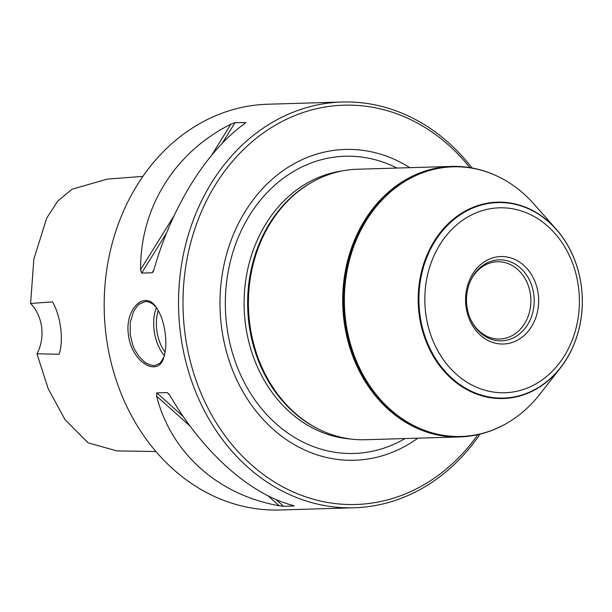 <?xml version="1.0" encoding="UTF-8"?>
<svg xmlns="http://www.w3.org/2000/svg" width="612" height="612" viewBox="0 0 612 612"><rect width="100%" height="100%" fill="white"/><g stroke="black" fill="none" stroke-linecap="round" stroke-linejoin="round"><path stroke-width="0.92" d="M466.933 167.198A135.313 113.029 88.3 0 0 466.757 167.175A135.313 113.029 88.3 0 0 451.702 166.426L357.423 169.241A135.313 113.029 88.3 0 0 311.768 182.338A135.313 113.029 88.3 0 0 248.487 307.867A135.313 113.029 88.3 0 0 319.158 429.394A135.313 113.029 88.3 0 0 365.509 439.737L459.788 436.922A135.313 113.029 88.3 0 0 474.774 435.27A135.313 113.029 88.3 0 0 474.943 435.239M451.702 166.426A135.313 113.029 88.3 0 0 342.766 305.051A135.313 113.029 88.3 0 0 459.788 436.922M155.938 451.526L116.861 450.906L88.105 442.851L65.025 419.633L48.134 388.597L36.957 353.79L59.157 354.249C63.77 340.463 60.879 316.327 52.548 301.9L30.6 303.468L33.851 259.113L46.719 218.109L57.627 201.226L72.048 189.215L107.322 179.087L142.879 176.394M36.957 353.79A38.663 32.298 88.3 0 0 30.6 303.468M279.087 505.734C217.964 494.924 171.215 453.087 156.557 396.094L156.779 392.873L167.351 392.583L170.052 395.696C202.832 452.138 249.589 493.976 292.574 505.328L293.951 505.979L283.524 506.292L279.087 505.734L267.911 495.735M294.196 505.879L293.531 505.604M244.716 123.555L245.481 122.316L244.379 123.808C206.298 151.302 171.842 206.81 154.079 269.249L152.985 271.988L152.074 272.776L141.647 273.082L140.584 269.655C140.217 207.751 174.68 152.25 230.885 124.205L235.062 122.622L245.71 122.622M480.007 434.137A202.962 169.547 -91.7 0 1 354.172 507.761A202.962 169.547 -91.7 0 1 180.441 333.104A202.962 169.547 -91.7 0 1 342.047 102.013A202.962 169.547 -91.7 0 1 472.051 167.994M165.217 333.555C166.403 342.865 165.929 350.806 163.794 357.377C158.6 377.811 131.572 362.763 128.398 334.657C124.619 308.372 145.059 290.195 155.922 306.941C160.734 313.711 163.832 322.585 165.217 333.555M354.172 507.761L279.829 509.987A202.962 169.547 -91.7 0 1 106.09 335.322A202.962 169.547 -91.7 0 1 267.696 104.239L342.047 102.013M156.29 307.438L152.778 303.98C149.037 301.861 146.322 301.135 144.631 301.808L139.995 303.751C139.995 304.248 138.702 303.055 133.531 311.638L130.28 322.21L130.172 334.458L132.758 345.015C133.079 345.076 132.582 347.157 139.215 356.612C143.82 361.432 146.054 363.513 145.901 362.847L146.582 363.268C150.873 365.295 153.796 365.984 155.333 365.341L159.51 363.467C159.281 364.668 160.772 362.457 163.978 356.834M471.026 320.214A38.663 32.298 88.3 0 0 499.729 339.033A38.663 32.298 88.3 0 0 530.512 295.015A38.663 32.298 88.3 0 0 497.418 261.752A38.663 32.298 88.3 0 0 469.886 282.254M533.817 294.709A40.522 33.851 88.3 0 0 505.642 260.398A40.522 33.851 88.3 0 0 470.077 281.795A40.522 33.851 88.3 0 0 471.24 320.657A40.522 33.851 88.3 0 0 511.739 338.635A40.522 33.851 88.3 0 0 533.817 294.709M538.246 294.204A43.743 36.536 -91.7 0 1 488.781 340.838A43.743 36.536 -91.7 0 1 479.311 265.815A43.743 36.536 -91.7 0 1 538.246 294.204M469.901 167.627A199.742 166.854 88.3 0 0 229.752 164.651A199.742 166.854 88.3 0 0 238.343 451.947A199.742 166.854 88.3 0 0 477.88 434.635M581.4 286.691A98.234 82.062 88.3 0 0 556.3 229.324A98.234 82.062 88.3 0 0 440.219 232.598A98.234 82.062 88.3 0 0 444.373 371.553A98.234 82.062 88.3 0 0 560.447 367.881A98.234 82.062 88.3 0 0 581.4 286.691M556.3 229.324L534.031 204.117A134.885 112.677 88.3 0 0 499.239 177.12A134.885 112.677 88.3 0 0 344.434 304.998A134.885 112.677 88.3 0 0 506.598 423.405A134.885 112.677 88.3 0 0 539.715 394.38L560.447 367.881M311.768 182.338L310.689 182.957A134.663 112.493 88.3 0 0 247.699 307.89A134.663 112.493 88.3 0 0 318.033 428.836L319.158 429.394M409.788 167.673A155.479 129.882 88.3 0 0 220.06 308.716A155.479 129.882 88.3 0 0 417.866 438.177M190.018 426.036L156.557 396.094M283.524 506.292L275.928 499.491M183.294 416.604L156.779 392.873M169.187 394.342L167.206 392.567M230.885 124.205L211.607 155.257M174.037 215.768L140.584 269.655M235.062 122.622L222.179 143.369M166.556 232.965L141.647 273.082M153.903 269.823L152.074 272.776M164.337 355.633A32.214 17.595 80.4 0 1 154.125 330.426A32.214 17.595 80.4 0 1 156.473 307.683M158.294 310.575A30.286 16.539 -99.6 0 0 156.779 330.128A30.286 16.539 -99.6 0 0 165.102 352.244M581.385 286.737A97.782 81.679 88.3 0 0 449.621 223.281A97.782 81.679 88.3 0 0 470.812 390.976A97.782 81.679 88.3 0 0 581.385 286.737M578.531 287.426A92.504 77.273 -91.7 0 1 473.925 386.034A92.504 77.273 -91.7 0 1 453.882 227.396A92.504 77.273 -91.7 0 1 578.531 287.426M499.094 177.044A135.061 112.822 88.3 0 0 498.941 176.975A135.061 112.822 88.3 0 0 343.936 305.013A135.061 112.822 88.3 0 0 506.308 423.573A135.061 112.822 88.3 0 0 506.453 423.489M482.753 170.595A135.252 112.983 88.3 0 0 467.109 167.221A135.252 112.983 88.3 0 0 343.164 305.036A135.252 112.983 88.3 0 0 475.119 435.209A135.252 112.983 88.3 0 0 490.533 430.902M342.559 170.87A134.663 112.493 88.3 0 0 244.165 307.997A134.663 112.493 88.3 0 0 350.569 439.003M396.951 168.063A148.678 124.198 88.3 0 0 225.407 308.555A148.678 124.198 88.3 0 0 405.037 438.559M499.239 177.12L498.941 176.975C488.728 171.911 478.117 168.667 467.109 167.221L466.757 167.175M506.598 423.405L506.308 423.573C496.416 429.226 486.02 433.105 475.119 435.209L474.774 435.27"/></g></svg>
